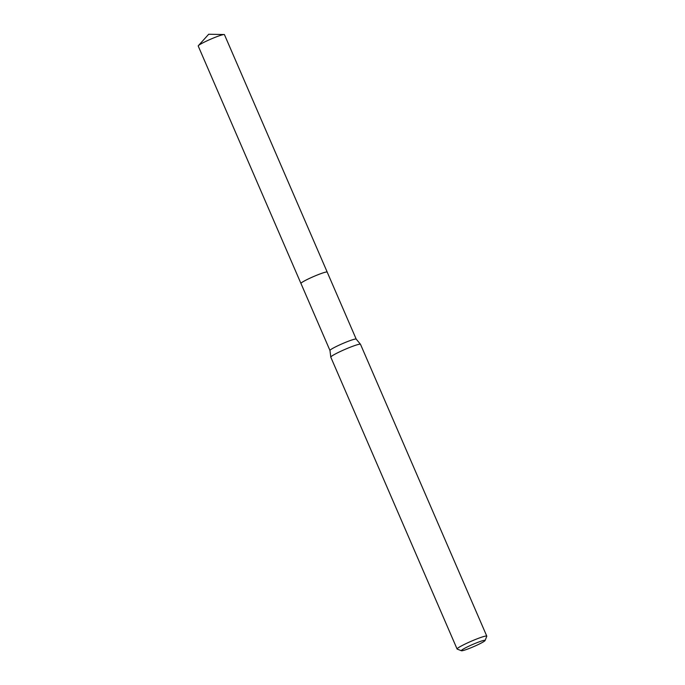 <?xml version="1.0" encoding="UTF-8"?>
<svg xmlns="http://www.w3.org/2000/svg" width="685" height="685" viewBox="0 0 685 685"><rect width="100%" height="100%" fill="white"/><g stroke="black" fill="none" stroke-linecap="round" stroke-linejoin="round"><path stroke-width="1.03" d="M301.006 283.522A14.299 1.319 -23.4 0 1 300.963 283.462A14.299 1.319 -23.4 0 1 308.122 279.052A14.299 1.319 -23.4 0 1 327.199 272.108L356.2 339.126A14.299 1.319 -23.4 0 1 356.209 339.143M198.367 45.664A14.299 1.319 -23.4 0 1 209.302 39.79A14.299 1.319 -23.4 0 1 223.027 34.678A14.299 1.319 -23.4 0 1 224.081 34.533L208.694 34.25L198.367 45.664A14.299 1.319 -23.4 0 0 198.213 46.015L300.946 283.453A14.308 1.319 -23.4 0 0 300.98 283.496A14.299 1.319 -23.4 0 1 308.113 279.043A14.299 1.319 -23.4 0 1 327.207 272.133M329.973 350.497A14.299 1.319 -23.4 0 1 329.956 350.463A14.299 1.319 -23.4 0 1 337.131 346.088A14.299 1.319 -23.4 0 1 356.191 339.109L360.481 344.272A16.183 1.498 -23.4 0 1 360.498 344.307L486.787 636.142A16.183 1.498 -23.4 0 1 486.778 636.296L485.091 640.509A12.946 1.199 -23.4 0 1 478.618 644.379A12.946 1.199 -23.4 0 1 461.433 650.75A12.946 1.199 -23.4 0 1 467.821 646.683A12.946 1.199 -23.4 0 1 479.697 641.657A12.946 1.199 -23.4 0 1 485.091 640.509M461.433 650.75L457.203 649.097A16.183 1.498 -23.4 0 1 457.083 648.995L330.795 357.159A16.183 1.498 -23.4 0 1 330.786 357.125A16.183 1.498 -23.4 0 1 338.904 352.176A16.183 1.498 -23.4 0 1 360.481 344.272M457.083 648.995A16.183 1.498 -23.4 0 1 465.192 644.011A16.183 1.498 -23.4 0 1 486.787 636.142M224.081 34.533A14.299 1.319 -23.4 0 1 224.449 34.661L327.207 272.091A14.308 1.319 -23.4 0 1 327.216 272.142M300.946 283.453A14.308 1.319 -23.4 0 1 310.759 277.802A14.308 1.319 -23.4 0 1 325.786 272.108A14.308 1.319 -23.4 0 1 327.207 272.091M300.963 283.462L329.964 350.48L330.786 357.125"/></g></svg>

